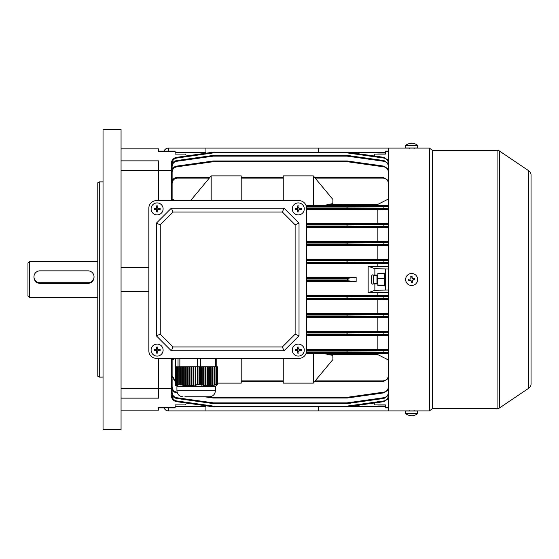 <?xml version="1.0" encoding="UTF-8"?>
<svg xmlns="http://www.w3.org/2000/svg" width="559" height="559" viewBox="0 0 559 559"><rect width="100%" height="100%" fill="white"/><g stroke="black" fill="none" stroke-linecap="round" stroke-linejoin="round"><path stroke-width="0.84" d="M377.549 284.007L377.828 278.655L384.515 278.655L384.515 285.887M376.969 284.007L376.969 274.993M377.87 285.041L384.515 285.041M384.515 273.113L384.515 278.655M377.828 278.655L377.353 274.993M408.608 143.796A9.552 0.65 59.9 0 1 408.622 143.789A9.762 9.762 0 0 0 405.652 145.375L405.652 147.96L417.664 147.96L417.664 145.375A9.762 9.762 0 0 0 414.694 143.789A9.552 0.65 -59.9 0 0 414.694 143.789A9.552 0.65 -59.9 0 0 414.673 143.789A9.552 0.65 -59.9 0 0 414.659 143.789M405.666 145.375L417.664 145.375M408.622 143.789A9.552 0.65 59.9 0 1 408.643 143.789A9.552 0.65 59.9 0 1 408.706 143.81A9.741 9.706 -90 0 1 411.054 143.349A9.741 0.769 90 0 1 411.235 143.81A9.552 8.245 -7.8 0 1 412.556 143.81A9.741 0.769 -90 0 0 412.367 143.349A9.741 9.706 90 0 0 412.262 143.349A9.741 0.769 -90 0 0 412.081 143.789M410.949 143.363L410.949 143.349A9.741 9.706 90 0 0 408.657 143.789M411.655 143.789A9.552 8.245 7.8 0 0 411.235 143.789M412.367 143.796L412.367 143.349A9.741 9.706 -90 0 1 414.715 143.81M412.262 143.796L412.262 143.349M384.606 404.898L374.865 404.898L374.25 403.018L347.132 406.833L383.956 401.655L347.132 406.833A0.748 0.748 0 0 1 347.027 406.84L213.475 406.84A0.748 0.748 0 0 1 213.37 406.833L176.539 401.655L213.37 406.833L186.252 403.018L185.637 404.898L175.128 404.898L175.128 407.902L158.609 407.902M388.379 151.531L385.375 151.531L385.375 151.098L388.379 151.098M385.375 404.898L385.375 407.469L388.379 407.469M374.25 155.982L374.865 154.102L384.606 154.102M385.375 151.531L385.375 154.102M374.865 274.993L374.865 268.683L368.15 266.245L368.15 292.755L374.865 290.317L374.865 284.007L372.671 284.007C370.931 285.607 370.931 273.393 372.671 274.993L377.87 274.993L377.87 273.491L385.375 273.491M388.379 268.991L374.865 268.683M388.379 266.699L368.15 266.245M374.865 290.317L388.379 290.009M368.15 292.755L388.379 292.301M374.865 284.007L377.87 284.007L377.87 285.509L385.375 285.509M385.375 407.469L385.375 407.902L388.379 407.902M385.375 268.991L385.375 290.009M377.87 266.245L377.87 263.582L388.379 263.443M388.379 295.557L377.87 295.418L377.87 292.755M377.87 263.582L306.535 263.582M306.535 280.052L347.307 280.052L348.096 280.8L356.146 281.603L356.146 277.397L306.535 277.397M356.146 281.603L306.535 281.603M377.87 295.418L306.535 295.418M175.128 407.469L158.609 407.469L158.609 410.159L121.058 410.159M175.128 151.098L175.128 151.531L158.609 151.531L158.609 151.098L175.128 151.098M171.368 175.547L171.368 163.291L171.368 171.166L171.368 170.614L158.609 170.614L158.609 160.859L158.609 170.53L121.058 170.53M171.368 200.653L171.368 183.387C171.753 179.76 173.758 177.762 177.378 177.378L209.918 177.378M158.609 200.653L158.609 170.614L158.609 200.653M217.388 383.125L241.202 383.125L241.202 358.347M313.292 353.393L313.292 383.125L332.947 359.486L332.815 355.412L323.996 353.567L306.087 353.393M388.379 359.961L377.87 354.616L377.87 353.686L324.583 353.686M377.87 353.686L388.379 353.561M175.344 358.347L172.123 359.961L172.123 375.634L174.911 380.274M241.202 381.622L283.252 381.622L241.202 381.622M377.87 354.616L329.02 354.616M315.15 380.889L383.125 380.889C386.297 380.553 388.044 378.799 388.379 375.634M314.542 381.622L383.125 381.622L314.542 381.622L383.125 381.622L388.379 378.52L383.125 381.622L314.542 381.622M313.292 175.875L332.947 199.514L332.815 203.588L323.996 205.433L313.292 205.607L313.292 175.875L283.252 175.875L283.252 200.653M313.292 205.607L306.087 205.607M388.379 205.439L324.583 205.314M377.87 205.314L377.87 204.384L329.02 204.384M377.87 204.384L388.379 199.039M388.379 183.366C388.044 180.201 386.297 178.447 383.125 178.111L315.15 178.111M314.542 177.378L383.125 177.378L388.379 180.48L383.125 177.378L383.125 178.111M241.202 177.378L283.252 177.378M209.311 178.111L177.378 178.111C174.205 178.447 172.458 180.201 172.123 183.366L172.123 199.039L175.344 200.653M211.169 200.653L211.169 175.875L191.506 199.514L191.548 200.653M171.368 387.834L171.368 374.181M172.123 375.634L171.368 375.613L174.911 381.091L171.368 375.613L171.368 358.347M171.368 361.037L172.123 359.961M172.123 199.039L171.368 197.963M388.379 331.592L377.87 331.459L377.87 317.645L388.379 317.512M388.379 349.613L377.87 349.487L377.87 335.666L388.379 335.54M377.87 317.645L306.535 317.645M377.87 331.459L306.535 331.459M377.87 349.487L306.535 349.487M377.87 335.666L306.535 335.666M388.379 313.578L377.87 313.438L377.87 299.624L388.379 299.491M377.87 299.624L306.535 299.624M377.87 313.438L306.535 313.438M388.379 241.488L377.87 241.355L377.87 227.541L388.379 227.408M388.379 259.509L377.87 259.376L377.87 245.562L388.379 245.422M377.87 227.541L306.535 227.541M377.87 241.355L306.535 241.355M377.87 245.562L306.535 245.562M377.87 259.376L306.535 259.376M388.379 223.46L377.87 223.334L377.87 209.513L388.379 209.387M377.87 223.334L306.535 223.334M377.87 209.513L306.535 209.513M121.058 388.47L158.609 388.47L158.609 398.141L158.609 358.347L158.609 388.386L171.368 388.386M175.128 151.531L175.128 154.102L185.637 154.102L186.252 155.982L213.37 152.167L176.539 157.345L213.37 152.167A0.748 0.748 0 0 1 213.475 152.16L347.027 152.16L347.027 152.887L213.475 152.887L176.644 158.064C173.863 158.693 172.361 160.426 172.123 163.263L172.123 163.619M171.368 176.392L171.368 166.526C171.641 163.284 173.367 161.299 176.539 160.58L213.37 155.402A0.748 0.748 0 0 1 213.475 155.395L347.027 155.395A0.748 0.748 0 0 1 347.132 155.402L383.956 160.58L347.132 155.402A0.748 0.748 0 0 0 347.027 155.395L347.027 156.122L347.132 155.402M171.368 184.819L171.368 172.088C171.641 168.839 173.367 166.855 176.539 166.135L213.37 160.964L213.475 161.684L176.644 166.862C173.863 167.49 172.361 169.223 172.123 172.067L172.123 180.48M213.37 160.964A0.748 0.748 0 0 1 213.475 160.957L347.027 160.957A0.748 0.748 0 0 1 347.132 160.964L383.956 166.135L388.379 169.181L383.956 166.135L383.858 166.862L347.027 161.684L347.132 160.964M383.858 392.139L383.956 392.865L388.379 389.819L383.956 392.865L347.132 398.036A0.748 0.748 0 0 1 347.027 398.043L213.475 398.043A0.748 0.748 0 0 1 213.37 398.036L204.489 396.792L213.37 398.036L213.475 397.316L347.027 397.316L383.858 392.139C386.639 391.51 388.142 389.777 388.379 386.933M374.25 403.018L347.132 406.833A0.748 0.748 0 0 1 347.027 406.84A0.748 0.748 0 0 0 347.132 406.833A0.748 0.748 0 0 1 347.027 406.84A0.748 0.748 0 0 0 347.132 406.833A0.748 0.748 0 0 1 347.027 406.84L213.475 406.84A0.748 0.748 0 0 1 213.37 406.833A0.748 0.748 0 0 0 213.475 406.84L213.475 406.114L347.027 406.114L383.858 400.936C386.639 400.307 388.142 398.574 388.379 395.737M172.123 389.819L172.123 392.495C172.361 395.339 173.863 397.072 176.644 397.701L213.475 402.878L213.37 403.598A0.748 0.748 0 0 0 213.475 403.605L347.027 403.605L213.475 403.605A0.748 0.748 0 0 1 213.37 403.598L176.539 398.42C173.367 397.701 171.641 395.716 171.368 392.474L171.368 382.608M356.146 277.397L348.096 278.2L348.012 280.758M383.858 397.701L383.956 398.42L388.379 395.381L383.956 398.42L347.132 403.598L347.027 402.878L383.858 397.701C386.639 397.072 388.142 395.339 388.379 392.495M347.132 152.167L383.956 157.345L388.379 160.384L383.956 157.345L383.858 158.064L347.027 152.887L347.132 152.167A0.748 0.748 0 0 0 347.027 152.16A0.748 0.748 0 0 1 347.132 152.167M177.343 392.977L176.539 392.865L177.343 392.977M176.539 392.865C173.367 392.145 171.641 390.161 171.368 386.912C171.641 390.161 173.367 392.145 176.539 392.865L176.644 392.139L177.098 392.201M172.123 392.495L171.368 392.474C171.641 395.716 173.367 397.701 176.539 398.42L176.644 397.701M176.539 401.655C173.367 400.936 171.641 398.958 171.368 395.709C171.641 398.958 173.367 400.936 176.539 401.655L176.644 400.936L213.475 406.114L213.37 406.833A0.748 0.748 0 0 0 213.475 406.84A0.748 0.748 0 0 1 213.37 406.833A0.748 0.748 0 0 0 213.475 406.84M176.539 157.345C173.367 158.064 171.641 160.042 171.368 163.291C171.641 160.042 173.367 158.064 176.539 157.345L176.644 158.064M388.379 166.505C388.142 163.661 386.639 161.928 383.858 161.299L347.027 156.122L213.475 156.122L176.644 161.299L176.539 160.58C173.367 161.299 171.641 163.284 171.368 166.526L172.123 166.505L172.123 169.181M176.644 166.862L176.539 166.135C173.367 166.855 171.641 168.839 171.368 172.088L172.123 172.067M177.378 178.111L177.378 177.378C173.758 177.762 171.753 179.76 171.368 183.387L172.123 183.366M383.956 401.655L388.379 398.616L383.956 401.655L383.858 400.936M383.956 160.58L388.379 163.619L383.956 160.58L383.858 161.299M388.379 208.982L347.027 208.71L347.132 207.962L388.379 208.165M388.379 206.69L347.132 206.872L347.027 206.117L388.379 205.88M388.379 227.059L347.027 226.737L347.132 225.983L388.379 226.227M388.379 224.669L347.132 224.886L347.027 224.138L388.379 223.845M388.379 242.655L347.132 242.906L347.132 244.01L388.379 244.276M388.379 263.156L347.027 262.779L347.132 262.031L388.379 262.311M388.379 260.655L347.132 260.927L347.027 260.18L388.379 259.816M388.379 296.689L347.132 296.969L347.132 298.073L388.379 298.345M388.379 317.177L347.027 316.841L347.132 316.094L388.379 316.345M388.379 314.724L347.132 314.99L347.027 314.242L388.379 313.885M388.379 332.773L347.132 333.017L347.132 334.114L388.379 334.331M388.379 353.12L347.027 352.883L347.132 352.128L388.379 352.31M388.379 350.835L347.132 351.038L347.027 350.29L388.379 350.018M306.535 244.01L347.027 244.01L347.027 242.159L388.379 241.823M388.379 245.115L347.027 244.758L347.132 244.01L347.027 244.758L306.535 244.758M306.535 298.073L347.027 298.073L347.027 296.221L388.379 295.844M388.379 299.184L347.027 298.82L347.132 298.073L347.027 298.82L306.535 298.82M388.379 335.155L347.027 334.862L347.027 333.017L306.535 333.017M306.535 332.263L347.027 332.263L347.132 333.017L347.027 332.263L388.379 331.941M347.132 398.036L347.027 397.316L347.027 398.043M347.027 403.605A0.748 0.748 0 0 0 347.132 403.598A0.748 0.748 0 0 1 347.027 403.605L347.027 402.878L213.475 402.878L213.475 403.605M347.132 406.833L347.027 406.114L347.027 406.84M213.37 152.167L213.475 152.887L213.475 152.16A0.748 0.748 0 0 0 213.37 152.167A0.748 0.748 0 0 1 213.475 152.16M213.475 156.122L213.37 155.402A0.748 0.748 0 0 1 213.475 155.395L213.475 156.122M347.307 280.052L347.307 278.948L348.012 278.242M241.202 200.653L241.202 175.875L211.169 175.875M283.252 358.347L283.252 383.125L313.292 383.125M182.779 154.102L175.128 154.102M175.128 404.898L182.779 404.898M373.664 283.252L373.664 275.748L373.664 283.252L376.969 283.252M304.278 208.919A6.009 6.009 0 0 0 298.275 202.91A6.009 6.009 0 0 0 292.266 208.919A6.009 6.009 0 0 0 298.275 214.922A6.009 6.009 0 0 0 304.278 208.919M295.257 208.255A9.552 4.772 90 0 0 295.243 208.919A9.552 4.772 90 0 0 295.257 209.576L297.612 209.576L297.612 211.931A9.552 4.772 0 0 0 298.932 211.931L298.932 209.576L301.287 209.576A9.552 4.772 -90 0 0 301.301 208.919A9.552 4.772 -90 0 0 301.287 208.255L298.932 208.255L298.932 205.901A9.552 4.772 180 0 0 297.612 205.901L297.612 208.255L295.257 208.255M299.931 208.255L299.931 209.576M298.932 210.575L297.612 210.575M296.612 209.576L296.612 208.255M297.612 207.256L298.932 207.256M121.058 148.841L158.609 148.841L158.609 151.531M103.038 129.318L103.038 429.682L121.058 429.682L121.058 129.318L103.038 129.318M99.285 377.115L97.783 376.249L97.783 182.751L99.285 181.885L99.285 377.115L103.038 377.115M99.285 181.885L103.038 181.885M121.058 267.488L148.841 267.488M121.058 291.512L148.841 291.512M412.367 415.637L412.367 415.651A9.741 9.706 -90 0 0 414.659 415.211A9.552 0.65 -120.1 0 0 414.694 415.211A9.552 0.65 -120.1 0 1 414.694 415.211A9.762 9.762 0 0 0 417.664 413.625L417.664 411.04L405.652 411.04L405.652 413.625A9.762 9.762 0 0 0 408.622 415.211A9.552 0.65 120.1 0 0 408.643 415.211A9.552 0.65 120.1 0 0 408.657 415.211M417.664 413.625L405.652 413.625M414.673 415.211A9.552 0.65 -120.1 0 1 414.61 415.19A9.741 9.706 90 0 1 412.262 415.651A9.741 0.769 -90 0 1 412.081 415.19A9.552 8.245 172.2 0 1 410.76 415.19A9.741 0.769 90 0 0 410.949 415.651A9.741 9.706 90 0 1 408.601 415.19A9.552 0.65 120.1 0 0 408.622 415.211M411.655 415.211A9.552 8.245 -172.2 0 0 412.081 415.211M410.949 415.204L410.949 415.651A9.741 9.706 -90 0 0 411.054 415.651A9.741 0.769 90 0 0 411.235 415.211M411.054 415.204L411.054 415.651M304.278 350.081A6.009 6.009 0 0 0 298.275 344.078A6.009 6.009 0 0 0 292.266 350.081A6.009 6.009 0 0 0 298.275 356.09A6.009 6.009 0 0 0 304.278 350.081M295.257 349.424A9.552 4.772 90 0 0 295.243 350.081A9.552 4.772 90 0 0 295.257 350.745L297.612 350.745L297.612 353.099A9.552 4.772 0 0 0 298.932 353.099L298.932 350.745L301.287 350.745A9.552 4.772 -90 0 0 301.301 350.081A9.552 4.772 -90 0 0 301.287 349.424L298.932 349.424L298.932 347.069A9.552 4.772 180 0 0 297.612 347.069L297.612 349.424L295.257 349.424M299.931 349.424L299.931 350.745M298.932 351.744L297.612 351.744M296.612 350.745L296.612 349.424M297.612 348.425L298.932 348.425M156.352 358.347L299.023 358.347L156.352 358.347A7.512 7.512 0 0 1 148.841 350.835L148.841 208.165L148.841 350.835M306.535 350.835L306.535 208.165L306.535 350.835A7.512 7.512 0 0 1 299.023 358.347M299.023 200.653L156.352 200.653L299.023 200.653A7.512 7.512 0 0 1 306.535 208.165M417.643 279.025A6.009 6.009 0 0 0 411.186 273.512A6.009 6.009 0 0 0 405.666 279.975A6.009 6.009 0 0 0 412.13 285.488A6.009 6.009 0 0 0 417.643 279.025M408.601 279.081A9.552 4.772 85.5 0 0 408.643 279.738A9.552 4.772 85.5 0 0 408.706 280.394L411.054 280.213L411.235 282.561A9.552 4.772 -4.5 0 0 412.556 282.456L412.367 280.108L414.715 279.919A9.552 4.772 -94.5 0 0 414.673 279.262A9.552 4.772 -94.5 0 0 414.61 278.606L412.262 278.787L412.081 276.439A9.552 4.772 175.5 0 0 410.76 276.544L410.949 278.892L408.601 279.081M413.255 278.71L413.36 280.031M412.444 281.1L411.131 281.205M410.061 280.29L409.957 278.969M410.865 277.9L412.186 277.795M377.828 405.023L384.515 405.023M33.959 276.817A6.009 5.967 -0 0 0 39.962 282.777L88.022 282.777A6.009 5.967 -0 0 0 94.031 276.817A6.009 5.967 -0 0 0 88.022 270.849L39.962 270.849A6.009 5.967 -0 0 0 33.959 276.817L33.959 277.355C34.309 281.016 36.314 283.05 39.962 283.441L88.022 283.441C91.676 283.05 93.674 281.016 94.031 277.355L94.031 276.817M29.452 297.521L27.95 296.018L27.95 262.982L29.452 261.479L29.452 297.521L97.783 297.521M318.546 406.84L318.546 410.907L168.371 410.907A4.507 4.507 0 0 1 164.122 407.902A4.507 4.507 0 0 0 168.371 410.907L168.371 407.902M528.737 388.232L528.737 170.768A5.255 5.255 0 0 1 531.05 175.128L531.05 383.872A5.255 5.255 0 0 1 528.737 388.232L499.613 407.881A4.507 4.507 0 0 1 497.091 408.657L432.435 408.657L429.431 410.907L318.546 410.907M205.915 405.785L205.915 410.907M216.333 385.647L217.388 384.361L217.388 366.753L216.997 366.753L216.815 384.396L216.403 384.375L216.403 366.753L215.942 366.753L215.942 384.459L215.481 384.851L216.403 384.375M215.942 384.459L214.747 384.802L214.747 366.753L214.153 366.753L214.153 384.955L213.692 385.368L214.747 384.802M214.153 384.955L212.958 385.228L212.958 366.753L212.364 366.753L212.364 385.34L211.91 385.759L212.958 385.228M212.364 385.34L211.169 385.514L211.169 366.753L210.575 366.753L210.575 385.584L210.121 386.01L211.169 385.514M210.575 385.584L209.387 385.668L209.387 366.753L208.786 366.753L208.786 385.689L208.332 386.122L209.387 385.668M208.786 385.689L207.599 385.675L207.599 366.753L206.998 366.753L206.998 385.647L206.544 386.08L207.599 385.675M206.998 385.647L205.81 385.542L205.81 366.753L205.216 366.753L205.216 385.465L204.755 385.885L205.81 385.542M205.216 385.465L204.021 385.263L204.021 366.753L203.427 366.753L203.427 385.144L202.966 385.556L204.021 385.263M203.427 385.144L202.232 384.858L202.232 366.753L201.638 366.753L201.638 384.69L201.184 385.088L202.232 384.858M201.638 384.69L200.401 384.368L200.401 366.753L199.542 366.753L199.395 384.515L200.401 384.368M199.542 384.389L197.998 384.382L197.998 366.753L197.488 366.753L197.509 384.851L197.998 384.382M197.222 384.459L195.839 384.802L195.839 366.753L197.222 366.753L197.509 384.851M195.14 384.955L193.756 385.228L193.756 366.753L195.14 366.753L195.14 384.955L195.433 385.368L196.125 385.207L195.839 384.802M193.065 385.34L191.674 385.514L191.674 366.753L193.065 366.753L193.065 385.34L193.351 385.759L194.043 385.64L193.756 385.228M190.982 385.584L189.592 385.668L189.592 366.753L190.982 366.753L190.982 385.584L191.961 385.941L191.674 385.514M188.9 385.689L187.517 385.675L187.517 366.753L188.9 366.753L188.9 385.689L189.885 386.101L189.592 385.668M186.818 385.647L185.434 385.542L185.434 366.753L186.818 366.753L186.818 385.647L187.104 386.08L187.803 386.108L187.517 385.675M184.736 385.465L183.352 385.263L183.352 366.753L184.736 366.753L184.736 385.465L185.721 385.969L185.434 385.542M182.66 385.144L181.27 384.858L181.27 366.753L182.66 366.753L182.66 385.144L183.638 385.682L183.352 385.263M180.578 384.69L179.313 384.368L179.313 366.753L180.578 366.753L180.578 384.69L181.27 384.858M179.313 384.368L179.222 366.753L178.782 366.753L178.782 384.515L179.481 384.718L179.222 384.368M178.691 384.389L177.748 384.382L177.748 366.753L178.691 366.753L178.782 384.515M177.434 384.459L177.238 366.753L177.434 384.459L178.279 384.655L177.748 384.382M177.14 384.955L176.944 366.753L177.14 384.955L177.986 385.207L177.238 384.802M176.847 385.34L176.651 366.753L176.847 385.34L177.692 385.64L176.944 385.228M176.553 385.584L176.358 366.753L176.553 385.584L177.399 385.941L176.651 385.514M176.26 385.689L176.064 366.753L176.26 385.689L177.105 386.101L176.358 385.668M175.771 385.542L175.966 366.753L175.966 385.647L176.812 386.108L176.064 385.675M175.673 385.465L175.673 366.753L175.771 385.514M175.386 385.144L175.386 366.753L175.484 385.193M175.093 384.69L175.093 366.753L175.191 384.746M216.997 366.753L216.403 366.753M200.555 384.368L200.401 366.753M199.542 366.753L197.998 366.753M203.427 366.753L202.232 366.753M201.638 366.753L200.555 366.753M205.216 366.753L204.021 366.753M206.998 366.753L205.81 366.753M208.786 366.753L207.599 366.753M210.575 366.753L209.387 366.753M212.364 366.753L211.169 366.753M214.153 366.753L212.958 366.753M215.942 366.753L214.747 366.753M197.222 366.753L197.488 358.347M195.433 366.753L195.433 385.368M195.14 366.753L195.839 366.753M193.351 366.753L193.351 385.759M193.065 366.753L193.756 366.753M191.269 366.753L191.269 386.01M190.982 366.753L191.674 366.753M189.187 366.753L189.187 386.122M188.9 366.753L189.592 366.753M187.104 366.753L187.104 386.08M186.818 366.753L187.517 366.753M185.029 366.753L185.029 385.885M184.736 366.753L185.434 366.753M182.947 366.753L182.947 385.556M182.66 366.753L183.352 366.753M180.864 366.753L180.864 385.088M180.578 366.753L181.27 366.753M216.081 384.655L216.081 366.753M214.293 385.207L214.293 366.753M212.504 385.64L212.504 366.753M210.715 385.941L210.715 366.753M208.926 386.101L208.926 366.753M207.137 386.108L207.137 366.753M205.356 385.969L205.356 366.753M203.567 385.682L203.567 366.753M201.778 385.256L201.778 366.753M199.989 384.718L199.989 366.753M217.388 384.361L217.332 366.753M200.457 366.753L200.457 358.347M215.376 390.783L176.93 390.783L176.93 386.276L215.376 386.276L215.376 390.783C215.019 394.43 213.014 396.436 209.366 396.792L206.557 396.792M209.366 396.792L184.889 396.792M215.599 366.753L215.599 358.347M216.752 366.753L216.752 358.347M175.554 366.753L175.554 358.347M178.035 366.753L178.035 358.347M179.858 366.753L179.858 358.347M148.841 208.165A7.512 7.512 0 0 1 156.352 200.653M299.023 335.819L295.124 334.198L282.386 346.936L284.007 350.835L171.368 350.835L156.352 335.819L156.352 223.181L171.368 208.165L284.007 208.165L299.023 223.181L299.023 335.819L284.007 350.835M171.368 350.835L172.99 346.936L160.258 334.198L156.352 335.819M156.352 223.181L160.258 224.802L172.99 212.064L171.368 208.165M284.007 208.165L282.386 212.064L295.124 224.802L299.023 223.181M172.99 346.936L282.386 346.936M295.124 224.802L295.124 334.198M172.99 212.064L282.386 212.064M160.258 224.802L160.258 334.198M377.828 153.977L384.515 153.977M429.431 410.907L429.431 148.093L414.317 148.093M413.912 148.1L388.379 148.093L388.379 410.907M432.435 408.657L432.435 150.343L429.431 148.093M528.737 170.768L499.613 151.119A4.507 4.507 0 0 0 497.091 150.343L432.435 150.343M407.036 410.858L406.686 410.872M406.686 148.128L407.301 148.149M163.109 208.919A6.009 6.009 0 0 0 157.107 202.91A6.009 6.009 0 0 0 151.098 208.919A6.009 6.009 0 0 0 157.107 214.922A6.009 6.009 0 0 0 163.109 208.919M154.088 208.255A9.552 4.772 90 0 0 154.074 208.919A9.552 4.772 90 0 0 154.088 209.576L156.443 209.576L156.443 211.931A9.552 4.772 0 0 0 157.764 211.931L157.764 209.576L160.119 209.576A9.552 4.772 -90 0 0 160.133 208.919A9.552 4.772 -90 0 0 160.119 208.255L157.764 208.255L157.764 205.901A9.552 4.772 180 0 0 156.443 205.901L156.443 208.255L154.088 208.255M158.763 208.255L158.763 209.576M157.764 210.575L156.443 210.575M155.451 209.576L155.451 208.255M156.443 207.256L157.764 207.256M164.122 151.098A4.507 4.507 0 0 1 168.371 148.093L205.915 148.093L205.915 153.215M392.132 148.093L205.915 148.093M318.546 148.093L318.546 152.16M163.109 350.081A6.009 6.009 0 0 0 157.107 344.078A6.009 6.009 0 0 0 151.098 350.081A6.009 6.009 0 0 0 157.107 356.09A6.009 6.009 0 0 0 163.109 350.081M154.088 349.424A9.552 4.772 90 0 0 154.074 350.081A9.552 4.772 90 0 0 154.088 350.745L156.443 350.745L156.443 353.099A9.552 4.772 0 0 0 157.764 353.099L157.764 350.745L160.119 350.745A9.552 4.772 -90 0 0 160.133 350.081A9.552 4.772 -90 0 0 160.119 349.424L157.764 349.424L157.764 347.069A9.552 4.772 180 0 0 156.443 347.069L156.443 349.424L154.088 349.424M158.763 349.424L158.763 350.745M157.764 351.744L156.443 351.744M155.451 350.745L155.451 349.424M156.443 348.425L157.764 348.425M306.423 352.128L347.027 352.128L347.027 352.883L306.248 352.883M172.123 378.52L172.123 386.933C172.361 389.777 173.863 391.51 176.644 392.139M209.674 396.785L213.475 397.316L213.475 398.043M241.202 380.889L283.252 380.889M383.125 381.622L383.125 380.889M306.248 206.117L347.027 206.117L347.027 206.872L306.423 206.872M388.379 172.067C388.142 169.223 386.639 167.49 383.858 166.862M347.027 160.957L347.027 161.684L213.475 161.684L213.475 160.957M283.252 178.111L241.202 178.111M306.528 207.962L347.027 207.962L347.027 208.71L306.535 208.71M347.027 207.962L347.132 206.872L347.027 207.962M306.535 260.18L347.027 260.18L347.027 260.927L306.535 260.927M306.535 262.031L347.027 262.031L347.027 262.779L306.535 262.779M347.027 262.031L347.132 260.927L347.027 262.031M306.535 224.138L347.027 224.138L347.027 224.886L306.535 224.886M306.535 225.983L347.027 225.983L347.027 226.737L306.535 226.737M347.027 225.983L347.132 224.886L347.027 225.983M306.535 296.221L347.027 296.221L347.027 296.969L306.535 296.969M306.535 242.159L347.027 242.159L347.027 242.906L306.535 242.906M388.379 163.263C388.142 160.426 386.639 158.693 383.858 158.064M172.123 163.263L171.368 163.291M306.535 350.29L347.027 350.29L347.027 351.038L306.528 351.038M347.027 352.128L347.132 351.038L347.027 352.128M176.644 161.299C173.863 161.928 172.361 163.661 172.123 166.505M306.535 314.242L347.027 314.242L347.027 314.99L306.535 314.99M306.535 316.094L347.027 316.094L347.027 316.841L306.535 316.841M347.027 316.094L347.132 314.99L347.027 316.094M306.535 334.114L347.027 334.114L347.027 334.862L306.535 334.862M172.123 395.381L172.123 395.737C172.361 398.574 173.863 400.307 176.644 400.936M172.123 395.737L171.368 395.709M172.123 386.94L171.368 386.912M347.307 278.948L306.535 278.948M348.096 280.8L306.535 280.8M306.535 278.2L348.096 278.2M383.858 208.849L383.858 205.998M383.858 226.898L383.858 223.991M383.858 244.933L383.858 241.991M383.858 262.968L383.858 259.998M383.858 353.002L383.858 350.151M383.858 335.009L383.858 332.102M383.858 317.009L383.858 314.067M383.858 299.002L383.858 296.032M121.058 398.141L158.609 398.141M121.058 160.859L158.609 160.859M39.962 282.777L39.962 283.441M88.022 282.777L88.022 283.441M350.2 406.4L385.375 406.4M175.128 406.4L205.915 406.4M497.091 408.657L497.091 150.343M499.613 407.881L499.613 151.119M385.375 152.6L350.2 152.6M205.915 152.6L175.128 152.6M168.371 151.098L168.371 148.093M385.375 284.943L385.053 285.509M385.375 274.057L385.053 273.491M409.181 148.484L408.657 147.96M414.135 148.484L414.659 147.96M373.664 275.748L376.969 275.748M409.181 410.516L408.657 411.04M414.135 410.516L414.659 411.04M97.783 261.479L29.452 261.479M177.042 386.276L175.854 385.591M176.93 390.783C177.287 394.43 179.285 396.436 182.933 396.792M215.257 386.276L216.445 385.591"/></g></svg>
